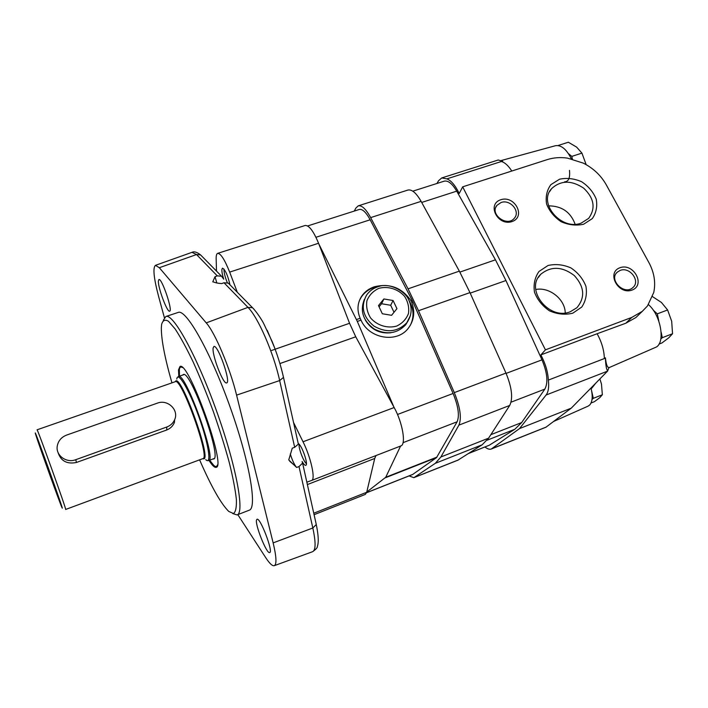 <?xml version="1.0" encoding="UTF-8"?>
<svg xmlns="http://www.w3.org/2000/svg" width="708" height="708" viewBox="0 0 708 708"><rect width="100%" height="100%" fill="white"/><g stroke="black" fill="none" stroke-linecap="round" stroke-linejoin="round"><path stroke-width="1.06" d="M37.037 429.818C36.878 426.995 67.322 511.734 65.64 509.459L202.913 458.616C210.639 458.536 181.292 376.842 175.283 381.701L37.037 429.818M57.923 452.138C60.667 460.943 66.835 464.386 76.411 462.483L166.663 430.022C170.336 428.57 172.92 426.057 174.425 422.472L174.619 419.756C179.23 410.038 167.69 399.002 157.326 403.153L66.658 435.066C61.49 437.084 58.375 440.668 57.304 445.819C55.357 455.244 66.313 463.475 75.8 459.678L166.822 427.004C170.504 425.605 173.097 423.189 174.619 419.756M35.843 435.048L35.4 433.57C32.834 424.296 65.915 516.389 61.994 507.609C60.162 504.025 39.064 445.474 35.843 435.048M47.533 466.66L53.728 484.405L47.533 466.66M591.72 391.347L593.313 398.33L592.012 399.471M599.88 378.948L601.481 384.072L602.349 394.763L599.738 397.701L594.384 401.693L591.03 403.011M602.349 394.763L593.313 398.33M661.183 332.326L662.307 337.681L660.838 338.973M653.289 310.228L657.307 313.848L658.856 321.228M299.095 444.243C298.466 448.164 303.343 461.182 306.396 463.722M651.988 296.271L661.405 302.44L667.609 309.962L671.688 321.273L672.538 333.742L668.777 337.787L661.945 342.955L658.971 344.097M672.538 333.742L662.307 337.681M667.609 309.962L657.307 313.848M568.462 153.663L571.816 156.388L572.551 159.725M223.967 269.093C223.905 272.518 225.02 277.049 227.303 282.669M571.816 156.388L581.923 153.114L576.648 147.131L568.338 142.237L558.338 145.423M581.923 153.114L586.082 164.415M607.73 370.939C606.429 369.585 605.65 365.213 605.411 357.832C606.154 364.531 607.367 367.753 609.039 367.496L607.499 371.169L546.107 395.011L519.513 428.588L491.317 449.005C489.555 449.66 487.431 448.987 484.962 446.996M491.317 449.005L545.957 427.216L571.259 408.153L607.499 371.169M462.678 186.841L545.443 349.841L631.775 317.423L642.271 311.361L647.501 305.927L653.767 292.422C655.838 282.448 654.219 272.5 648.909 262.588L606.305 184.876C601.004 175.478 593.322 168.221 583.277 163.114L567.471 158.123C560.364 157.105 553.629 157.601 547.266 159.61L462.678 186.841L459.2 193.496C455.297 185.399 451.182 180.522 446.854 178.867L501.423 161.495C504.954 162.557 508.406 165.743 511.787 171.035M639.324 314.21L635.926 317.503L625.828 323.229L597.118 333.734C601.712 342.053 604.128 350.336 604.358 358.558L605.411 357.832M545.443 349.841L540.859 354.912C545.372 363.425 547.877 371.815 548.373 380.081L604.358 358.558M548.373 380.081C549.151 386.993 548.399 391.966 546.107 395.011M540.859 354.912L597.118 333.734M501.423 161.495L502.645 161.247L498.184 160.008L441.748 177.938L446.854 178.867M436.942 183.478L438.562 180.726L441.748 177.938M619.987 267.721C633.642 262.641 645.882 285.085 632.049 290.085C618.234 295.271 606.083 272.527 619.987 267.721M500.751 199.744C514.813 194.957 526.256 216.869 512.034 221.569C497.804 226.454 486.467 204.258 500.751 199.744M583.666 224.215L592.313 218.586C596.225 212.896 597.525 206.417 596.225 199.152C593.339 192.072 588.481 186.275 581.666 181.752C574.206 178.513 566.834 177.673 559.541 179.213L550.868 184.655C546.841 190.24 545.417 196.691 546.585 204.019C549.408 211.214 554.284 217.126 561.205 221.754C568.816 225.047 576.303 225.87 583.666 224.215M572.807 313.175L581.781 307.033C585.852 300.909 587.233 293.979 585.914 286.244C582.95 278.74 577.949 272.624 570.913 267.907C563.196 264.562 555.568 263.765 548.01 265.509L539.009 271.447C534.805 277.456 533.301 284.368 534.487 292.165C537.381 299.803 542.399 306.033 549.55 310.874C557.417 314.281 565.17 315.051 572.807 313.175M571.259 408.153L519.513 428.588M555.391 145.724L555.506 145.698C561.32 144.821 566.701 149.406 571.666 159.45M648.201 304.413C661.219 315.104 665.812 343.982 655.298 347.486L655.174 347.539M591.109 388.488C592.861 396.108 592.454 401.551 589.888 404.808L588.198 406.091L553.559 421.481M595.632 383.285L591.773 388.232L590.162 388.86M565.232 312.909C565.09 299.192 549.337 286.731 535.735 289.492M570.347 311.715L576.914 307.714C585.339 297.528 584.489 286.82 574.347 275.589C562.24 266.376 551.045 265.942 540.762 274.288C524.486 289.36 549.054 320.795 570.347 311.715M575.126 224.215C570.595 212.064 561.754 205.939 548.585 205.86M581.25 223.082L588.622 218.409C595.844 208.382 594.224 198.32 583.755 188.222C571.568 180.106 560.869 180.221 551.665 188.567C537.673 203.054 561.426 231.047 581.25 223.082M501.06 202.515C510.114 199.01 520.69 211.356 514.389 218.153C507.273 227.542 489.246 214.205 496.981 205.311L501.06 202.515M620.137 270.429C629.757 266.376 640.855 281.253 632.864 287.572C624.359 295.785 608.252 279.74 617.305 272.137L620.137 270.429M412.799 191.169L444.164 181.177C448.058 180.283 452.244 183.611 456.713 191.151L495.45 259.818L505.946 280.536L541.983 359.841C547.355 372.824 548.311 382.586 544.841 389.117L521.654 422.561L514.831 429.269L489.237 445.244L468.43 453.545M354.292 211.072L355.814 208.125L358.204 205.86C361.806 205.099 365.956 209.019 370.656 217.604L408.056 288.837L418.534 310.715L454.306 392.613C460.253 407.348 461.784 418.189 458.917 425.119L440.898 456.97L435.314 463.315L413.853 477.67L409.065 475.918M358.204 205.86L407.861 190.071C411.852 189.178 416.269 192.939 421.101 201.355L459.342 271.146L469.97 292.608L505.972 373.089C511.902 387.586 513.15 398.374 509.707 405.445L488.591 438.172L482.175 444.783L457.934 460.173L413.853 477.67M307.626 225.958L359.292 209.471C362.443 208.816 366.063 212.258 370.16 219.781L412.109 300.192L412.976 302.006L411.773 302.431L410.897 300.608C401.879 287.616 389.639 283.023 374.196 286.829C368.912 288.669 364.77 291.74 361.77 296.041C357.354 302.891 356.814 310.308 360.16 318.281L361.018 320.14L357.319 321.432L393.869 407.003M318.777 243.835L357.319 321.432M400.586 446.04L385.736 477.272L366.771 492.033M412.976 302.006L453.102 393.471C458.297 406.295 459.642 415.729 457.129 421.782L436.535 457.616L412.578 474.528L366.585 492.733M411.773 302.431C415.198 311.883 414.074 320.441 408.392 328.123C397.215 343.495 369.018 338.858 361.018 320.14M359.558 300.183L361.39 296.926C364.434 292.51 368.594 289.386 373.868 287.536L379.842 286.227M409.082 300.599C413.897 308.98 414.295 317.237 410.286 325.379M390.86 332.769C379.727 333.857 371.231 329.645 365.372 320.14M391.577 315.308L396.94 308.661L393.082 300.511L383.878 298.962L378.488 305.573L382.329 313.759L391.577 315.308M408.038 320.99L405.657 324.822C396.958 333.795 386.444 335.167 374.107 328.946C363.054 320.759 359.806 310.918 364.346 299.422M394.011 312.29L390.692 305.272L393.082 300.511M390.692 305.272L381.585 303.741L383.878 298.962M381.585 303.741L379.072 306.821M216.807 282.89L215.02 276.695L212.816 281.696C214.966 282.687 217.922 283.324 221.684 283.598L223.993 282.757L228.33 283.138L254.004 309.228M223.993 282.757L247.959 307.369L206.24 322.883L247.959 307.369L252.491 307.706C257.066 312.255 262.261 320.715 263.571 323.308L272.173 341.583C277.102 353.77 280.881 365.709 283.501 377.399L279.66 380.559L236.587 395.126L279.66 380.559L283.492 377.399L283.342 376.656M229.967 284.802C227.808 275.359 225.312 269.81 222.498 268.164L221.923 269.252C221.71 271.438 222.321 274.748 223.728 279.191L221.542 276.226L217.294 275.872L215.02 276.695M155.512 265.323L191.992 252.331L196.514 254.544L159.327 267.712L196.514 254.544L200.594 254.924L202.001 256.358M298.351 444.102L294.678 447.323L279.66 380.559C273.704 353.106 257.916 316.954 247.959 307.369L252.491 307.706M316.087 523.655L316.272 524.522L312.83 527.991L299.006 466.572L302.582 463.12L302.104 461.501C303.697 464.253 304.909 465.528 305.759 465.315C308.715 464.899 301.803 444.889 298.245 443.571M316.272 524.522L312.83 527.991L273.146 542.886L312.83 527.991C315.901 542.328 315.821 550.231 312.591 551.7C316.016 549.284 317.6 547.514 317.352 546.408C318.299 544.036 319.14 538.531 316.272 524.522L302.599 463.12M217.294 275.872L196.514 254.544L200.594 254.924L221.542 276.226M164.38 317.671L158.689 296.767C153.769 278.2 152.689 267.721 155.45 265.35L159.327 267.712L206.24 322.883C215.055 332.671 230.135 368.346 236.587 395.126L273.146 542.886C276.474 556.851 276.837 564.453 274.235 565.692C272.359 566.152 269.509 563.453 265.686 557.594L237.808 514.636M213.17 347.885L213.896 346.522C217.763 344.079 231.242 382.435 226.675 382.886C223.374 384.966 211.71 354.681 213.17 347.885M163.327 320.29L165.831 316.511L178.186 312.432C185.903 308.697 209.878 350.54 229.604 405.604C249.42 460.634 257.562 508.167 249.225 510.202L237.1 514.911L232.764 513.592M256.641 519.725L257.013 519.291C260.128 516.982 273.527 552.054 269.713 552.567C266.774 554.576 254.455 523.548 256.641 519.725M158.371 281.12L158.902 279.536C161.76 277.695 173.071 311.024 169.646 311.166C167.318 312.724 157.937 287.722 158.371 281.12M299.006 466.572L296.617 467.439L288.749 459.926L292.262 448.173L294.678 447.323M274.704 348.053L267.217 330.282M216.498 271.093L216.161 258.774C216.09 255.57 216.595 253.765 217.675 253.358C220.684 253.358 224.684 259.606 229.666 272.111L237.33 292.289M293.546 422.481L303.024 441.774C310.962 457.563 315.777 479.723 311.582 480.475L306.838 482.166M311.582 480.475L400.816 445.952L311.617 480.458M376.001 455.545L374.718 458.465L366.717 492.264L365.301 494.414L314.087 514.698M217.675 253.358L305.121 225.489C309.042 225.171 313.52 231.1 318.556 243.26L349.557 323.282L275.102 349.239M400.816 445.952C406.321 444.668 402.631 422.658 394.161 407.534L355.752 336.796L349.557 323.282M296.617 467.439L295.873 466.528C293.696 463.342 291.846 459.147 290.315 453.952M179.478 376.178L179.345 369.603C179.717 367.16 180.752 366.478 182.452 367.576M217.427 464.944C216.816 466.873 215.586 467.006 213.736 465.36L209.656 460.2M182.664 375.072L183.248 374.603C190.275 369.063 222.516 458.819 213.568 459.014L212.825 459.023M180.018 367.62L180.593 366.514M216.675 466.944L215.515 466.457M178.823 376.408L178.496 369.992L179.938 366.558C188.239 359.814 226.834 467.245 216.135 467.324C214.586 467.776 212.214 465.483 209.002 460.439M171.947 382.86C164.822 358.036 161.282 339.698 161.327 327.848L161.61 324.503C162.725 320.299 165.017 319.219 168.486 321.273L175.159 328.972C180.549 337.185 186.567 348.239 193.231 362.115C200.054 377.302 206.745 393.754 213.294 411.463C219.507 429.287 224.817 446.235 229.215 462.297C232.914 477.236 235.295 489.6 236.366 499.361C236.649 507.317 235.684 512.034 233.481 513.53L228.764 511.433C220.958 503.751 211.232 486.546 199.594 459.837M165.831 316.511C173.018 312.945 196.532 355.124 216.329 410.375C236.215 465.59 244.915 513.088 237.1 514.911M175.31 381.692C179.947 370.284 213.772 464.448 202.939 458.598M176.805 379.063C177.717 370.549 189.098 389.489 198.815 416.667C208.612 443.81 211.887 465.66 205.762 459.669M177.434 377.346L178.434 376.541C185.195 371.107 217.294 460.465 208.63 460.581L214.152 458.527M75.8 459.678L76.411 462.483M166.822 427.004L166.663 430.022M564.559 181.85C568.595 181.699 570.232 177.876 569.462 170.371M546.08 427.119L492.087 448.58M631.775 317.423L625.828 323.229M521.654 422.561L490.839 434.685M544.841 389.117L511.052 402.179M514.831 429.269L487.148 440.199M489.237 445.244L468.661 453.403M456.713 191.151L421.694 202.444M495.45 259.818L459.864 272.102M505.946 280.536L470.2 293.121M541.983 359.841L506.105 373.399M488.591 438.172L440.898 456.97M509.707 405.445L458.917 425.119M482.175 444.783L435.314 463.315M458.43 459.917L414.295 477.44M421.101 201.355L370.656 217.604M459.342 271.146L408.056 288.837M469.97 292.608L418.534 310.715M505.972 373.089L454.306 392.613M360.16 318.281L356.46 319.574M412.109 300.192L410.897 300.608M437.004 457.085L385.736 477.272M457.129 421.782L403.056 442.668M436.535 457.616L385.356 477.776M413.003 474.298L366.611 492.662M370.16 219.781L315.954 237.277M453.102 393.471L397.498 414.481M378.877 288.342C388.037 285.873 398.153 289.032 404.613 296.386C408.029 301.847 409.312 307.582 408.463 313.582C406.25 319.184 402.312 323.352 396.657 326.087C387.418 328.68 377.116 325.476 370.611 317.989C367.213 312.432 365.983 306.652 366.939 300.643C369.249 295.077 373.231 290.979 378.877 288.342M410.454 315.502L406.817 322.733C397.577 332.079 386.63 333.211 373.966 326.114C362.921 316.874 360.461 306.537 366.576 295.112C369.266 291.236 372.904 288.492 377.497 286.89C389.32 281.802 405.684 291.661 408.711 299.838C412.454 308.007 411.826 315.635 406.817 322.733L405.657 324.822M366.717 492.264L313.759 513.229M374.718 458.465L307.378 484.564M318.556 243.26L229.666 272.111M274.315 349.522L271.66 350.442M355.752 336.796L279.908 363.558M394.161 407.534L303.024 441.774M207.338 460.598L208.63 460.581M178.434 376.541L184 374.612M642.271 311.361L635.926 317.503M555.506 145.698L501.007 160.592M655.298 347.486L608.969 367.673M538.31 277.509L540.762 274.288M549.567 191.691L551.665 188.567M496.981 205.311L495.936 207.063M617.305 272.137L616.394 273.146M361.77 296.041L361.39 296.926M298.36 444.102L283.501 377.399M191.992 252.331C194.107 251.225 196.974 252.083 200.594 254.924M274.306 565.665L312.591 551.7M289.784 461.315L295.873 466.528M212.807 281.899L212.896 281.421"/></g></svg>

